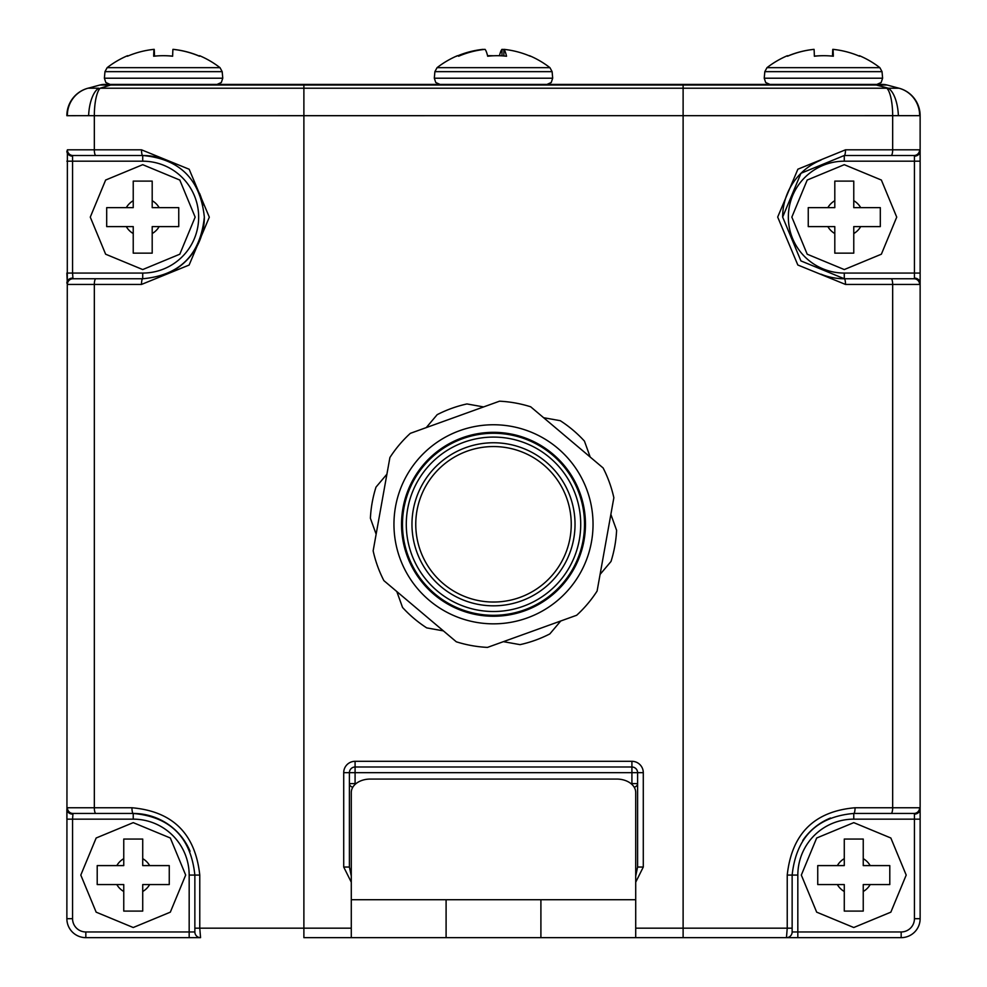 <?xml version="1.0" encoding="UTF-8"?>
<svg xmlns="http://www.w3.org/2000/svg" width="987" height="987" viewBox="0 0 987 987"><rect width="100%" height="100%" fill="white"/><g stroke="black" fill="none" stroke-linecap="round" stroke-linejoin="round"><path stroke-width="1.48" d="M105.017 84.401L882.255 84.401A18.963 18.963 0 0 1 887.153 85.042L898.923 88.201A28.438 28.055 105 0 1 919.65 115.664L94.333 115.701L94.333 149.814L141.499 149.814L189.171 169.246L209.318 217.189L189.122 265.047L141.499 284.441L94.333 284.441L94.333 807.761L131.95 807.761C172.725 811.363 195.34 833.793 199.769 875.074L194.858 875.074L194.858 931.962A5.688 5.688 0 0 0 200.546 937.65L85.832 937.65A18.963 18.963 0 0 1 66.869 918.687L67.375 149.814A5.688 5.614 90 0 0 72.989 155.502L142.72 155.502L72.989 155.502L72.557 156.143L72.557 273.066L142.72 273.066A55.938 55.938 0 0 0 198.658 217.128A55.938 55.938 0 0 0 142.72 161.189L66.869 161.189M111.95 84.401A18.963 5.046 90 0 0 110.655 85.042L100.143 88.225L899.046 88.225A28.438 28.438 0 0 1 920.131 115.701L920.131 809.056A5.688 5.046 180 0 1 914.443 814.102L914.443 819.148L853.767 819.148A55.938 55.938 0 0 0 797.829 875.074L797.829 931.962L901.168 931.962A13.275 13.275 0 0 0 914.443 918.687L914.443 819.148L920.131 819.148L920.131 809.056L920.131 918.687A18.963 18.963 0 0 1 901.168 937.65L303.885 937.65L303.885 928.175L351.286 928.175M797.829 937.65L797.829 931.962L792.142 931.962L792.142 928.175L792.142 931.962A5.688 5.688 0 0 1 786.454 937.65L787.231 928.175L787.231 875.074C791.759 833.707 814.361 811.265 855.05 807.761L892.667 807.761L892.667 284.441L845.501 284.441L797.829 265.01L777.682 217.066L797.878 169.196L845.501 149.814A5.688 1.221 90 0 1 844.28 155.502L914.011 155.502L844.28 155.502L800.963 173.293L782.654 217.066L800.926 260.913L844.28 278.753L914.011 278.753L914.443 278.112A5.688 5.046 -0 0 1 920.131 283.158L920.131 279.691M782.654 217.128A61.626 61.626 0 0 1 820.987 160.079M141.499 284.441A5.688 1.221 90 0 1 142.72 278.753L72.989 278.753L142.72 278.753C179.819 275.398 200.361 254.856 204.346 217.128C200.386 179.4 179.844 158.87 142.72 155.502A61.626 61.626 0 0 1 166.038 160.079A61.626 61.626 0 0 0 142.72 155.502L142.72 161.189M853.767 819.148L853.767 813.448L914.011 813.448L853.767 813.448C816.755 816.705 796.213 837.247 792.142 875.074L792.142 928.175L683.115 928.175L683.115 85.042L99.847 85.042L88.077 88.201L98.712 88.201A28.438 12.115 92.7 0 0 88.62 115.664L66.869 115.701A28.438 28.438 0 0 1 87.954 88.225L88.077 88.201A28.438 28.055 75 0 0 67.35 115.664M200.546 937.65L199.769 928.175L194.858 928.175L194.858 931.962L189.171 931.962L189.171 875.074A55.938 55.938 0 0 0 133.233 819.148L72.557 819.148L72.557 918.687A13.275 13.275 0 0 0 85.832 931.962L189.171 931.962L189.171 937.65M189.171 875.074L194.858 875.074C190.873 837.334 170.332 816.792 133.233 813.448L72.989 813.448L133.233 813.448A61.626 61.626 0 0 1 190.072 851.263A61.626 61.626 0 0 0 133.233 813.448L133.233 819.148M898.38 115.664A28.438 12.115 87.3 0 0 888.288 88.201L876.345 85.042L683.115 85.042L683.115 84.401L789.292 84.401M635.714 876.024L637.602 867.03L637.602 772.685A5.688 5.688 0 0 0 631.914 766.998L355.086 766.998A5.688 5.688 0 0 0 349.398 772.685L349.398 867.03L351.286 876.024M920.131 283.158L919.625 284.441A5.688 5.614 -90 0 0 914.011 278.753L844.28 278.753A61.626 61.626 0 0 1 820.95 274.164A61.626 61.626 0 0 0 844.28 278.753L844.28 273.066L914.443 273.066L914.443 161.189L844.28 161.189A55.938 55.938 0 0 0 788.342 217.128A55.938 55.938 0 0 0 844.28 273.066M857.555 84.401L882.255 84.401A18.963 18.963 0 0 1 887.153 85.042L876.345 85.042A18.963 5.046 90 0 0 875.05 84.401M914.443 814.102L914.011 813.448A5.688 5.614 -90 0 0 919.625 807.761L920.131 809.056M67.375 284.441L66.869 273.066L72.557 273.066L72.989 278.753A5.688 5.614 90 0 0 67.375 284.441L94.333 284.441A5.688 1.567 90 0 1 95.899 278.753M66.869 809.056L67.375 807.761A5.688 5.614 90 0 0 72.989 813.448L72.557 819.148L66.869 819.148L66.869 809.056A5.688 5.046 0 0 0 72.557 814.102M919.625 149.814L920.131 151.097A5.688 5.046 0 0 1 914.443 156.143L914.011 155.502A5.688 5.614 -90 0 0 919.625 149.814L892.667 149.814L892.667 115.701A28.438 7.847 90 0 0 886.857 88.225M100.143 88.225A28.438 7.847 90 0 0 94.333 115.701L88.62 115.664M197.708 84.401L104.745 84.401A18.963 18.963 0 0 0 99.847 85.042M802.764 840.492A61.626 61.626 0 0 1 830.499 818.013A61.626 61.626 0 0 0 802.764 840.492M199.571 193.366A61.626 61.626 0 0 1 203.137 204.963A61.626 61.626 0 0 0 199.571 193.366M204.346 217.128A61.626 61.626 0 0 1 166.026 274.164A61.626 61.626 0 0 0 204.346 217.128M72.557 278.112A5.688 5.046 180 0 0 66.869 283.158M66.869 151.097A5.688 5.046 0 0 0 72.557 156.143M141.499 149.814A5.688 1.221 90 0 0 142.72 155.502M845.501 284.441A5.688 1.221 -90 0 0 844.28 278.753M853.767 813.448A5.688 1.283 -90 0 0 855.05 807.761M131.95 807.761A5.688 1.283 90 0 0 133.233 813.448M352.766 787.281A5.688 4.022 0 0 1 349.398 783.604L356.023 783.604M630.977 783.604L637.602 783.604A5.688 4.022 0 0 1 634.234 787.281M637.602 867.03L643.29 867.03L635.714 882.205M351.286 882.205L343.71 867.03L349.398 867.03M104.745 84.401L129.445 84.401M898.923 88.201L899.046 88.225A28.438 28.438 0 0 1 920.131 115.701L919.65 115.664M87.954 88.225L87.954 88.225A28.438 28.438 0 0 0 66.869 115.701M914.443 156.143L914.443 161.189L920.131 161.189L920.131 151.097M882.255 84.401L683.115 84.401M540.901 937.65L540.901 899.725L446.099 899.725L446.099 937.65M540.901 899.725L635.714 899.725L635.714 792.462A18.963 13.411 0 0 0 616.752 779.064L370.248 779.064A18.963 13.411 0 0 0 351.286 792.462L351.286 899.725L446.099 899.725M635.714 899.725L635.714 937.65M351.286 937.65L351.286 899.725M127.656 56.148A84.857 0.975 90 0 0 127.545 55.704A92.186 92.186 0 0 0 107.151 67.659L220.002 67.659A92.186 92.186 0 0 0 199.608 55.704A84.857 0.975 -90 0 0 199.485 56.234A91.705 91.692 90 0 0 172.947 49.35A91.705 1.049 -90 0 0 172.639 56.234A84.857 84.857 90 0 0 153.676 56.234A91.705 1.049 90 0 1 153.984 49.35L153.984 56.197M172.639 56.148A84.857 84.857 -90 0 0 163.571 55.704M199.497 56.148A91.705 91.692 -90 0 0 173.169 49.35L173.169 49.375M127.545 55.704A84.857 0.975 90 0 0 127.446 56.234A91.705 91.692 90 0 1 153.984 49.35A91.705 91.692 -90 0 1 154.206 49.35L154.206 56.173M154.503 56.148A91.705 1.049 90 0 0 154.206 49.35M483.124 49.572L483.124 49.35A91.705 91.236 90 0 0 457.894 55.728A84.857 8.488 90 0 0 457.289 55.778A84.857 8.488 90 0 0 456.71 56.234M832.497 56.148A91.705 1.049 -90 0 1 832.794 49.35A91.705 91.692 90 0 1 833.016 49.375A91.705 1.049 -90 0 1 833.324 56.234A84.857 84.857 -90 0 0 814.361 56.234A91.705 1.049 90 0 0 814.053 49.35A91.705 91.692 -90 0 0 787.515 56.234A84.857 0.975 90 0 0 787.392 55.704A92.186 92.186 0 0 0 766.998 67.659L879.849 67.659L882.033 71.656L764.814 71.656L764.234 78.207L882.612 78.207L881.169 82.513L876.949 84.401M813.831 49.35L813.831 49.375A91.705 91.692 90 0 0 787.503 56.148M823.429 55.704A84.857 84.857 90 0 0 814.361 56.148M833.016 56.197L833.016 49.35A91.705 91.692 -90 0 1 859.554 56.234A84.857 0.975 -90 0 0 859.455 55.704A84.857 0.975 -90 0 0 859.344 56.148M832.794 49.35L832.794 56.173M529.711 55.778A84.857 8.488 -90 0 1 530.29 56.234A91.705 91.236 -90 0 0 503.876 49.35A91.705 9.179 -90 0 1 506.541 56.234A84.857 84.438 -90 0 0 487.677 56.234A91.705 9.179 90 0 0 485.012 49.35A91.705 91.236 -90 0 0 458.61 56.234A84.857 8.488 90 0 0 457.289 55.778A92.186 92.186 0 0 0 437.068 67.659L549.932 67.659L552.115 71.656L434.885 71.656L434.317 78.207L552.683 78.207L551.24 82.513L547.02 84.401L551.24 82.513L552.683 78.207L552.115 71.656L549.932 67.659A92.186 92.186 0 0 0 529.711 55.778A84.857 8.488 -90 0 0 529.106 55.728M493.5 55.778A84.857 84.438 90 0 0 487.553 55.728M503.876 49.572A91.705 91.236 90 0 0 501.988 49.35A91.705 9.179 -90 0 0 499.447 55.728M503.876 49.35L503.876 55.975M501.988 49.35L501.988 55.84M142.72 253.153L133.233 253.153L133.233 226.603L106.695 226.603L106.695 207.64L133.233 207.64L133.233 181.102L152.195 181.102L152.195 207.64L178.746 207.64L178.746 226.603L152.195 226.603L152.195 253.153L142.72 253.153M844.28 181.102L853.767 181.102L853.767 207.64L880.305 207.64L880.305 226.603L853.767 226.603L853.767 253.153L834.805 253.153L834.805 226.603L808.254 226.603L808.254 207.64L834.805 207.64L834.805 181.102L844.28 181.102M853.767 911.1L844.28 911.1L844.28 884.562L817.742 884.562L817.742 865.599L844.28 865.599L844.28 839.049L863.243 839.049L863.243 865.599L889.793 865.599L889.793 884.562L863.243 884.562L863.243 911.1L853.767 911.1M133.233 839.049L142.72 839.049L142.72 865.599L169.258 865.599L169.258 884.562L142.72 884.562L142.72 911.1L123.757 911.1L123.757 884.562L97.207 884.562L97.207 865.599L123.757 865.599L123.757 839.049L133.233 839.049M543.664 464.902A77.739 77.739 0 0 0 434.107 474.142A77.739 77.739 0 0 0 443.336 583.687A77.739 77.739 0 0 0 552.893 574.459A77.739 77.739 0 0 0 543.664 464.902A77.739 77.739 0 0 0 434.107 474.142A77.739 77.739 0 0 0 443.336 583.687A77.739 77.739 0 0 0 552.893 574.459A77.739 77.739 0 0 0 543.664 464.902M423.966 465.568A91.014 91.014 0 0 0 434.773 593.829A91.014 91.014 0 0 0 563.034 583.021A91.014 91.014 0 0 0 552.226 454.76A91.014 91.014 0 0 0 423.966 465.568M426.865 468.023A87.226 87.226 0 0 0 437.229 590.929A87.226 87.226 0 0 0 560.135 580.578A87.226 87.226 0 0 0 549.771 457.66A87.226 87.226 0 0 0 426.865 468.023M396.811 591.546L402.548 607.461A123.252 123.252 0 0 0 426.729 627.892L443.385 630.878M376.133 534.189L370.396 518.274A123.252 123.252 0 0 1 375.998 487.109L386.916 474.179M426.248 427.605L437.167 414.676A123.252 123.252 0 0 1 466.95 403.942L483.605 406.928M543.615 417.711L560.271 420.696A123.252 123.252 0 0 1 584.452 441.127L590.189 457.043M600.084 574.409L611.002 561.48A123.252 123.252 0 0 0 616.604 530.315L610.867 514.4M503.395 641.661L520.05 644.647A123.252 123.252 0 0 0 549.833 633.913L560.752 620.996M410.333 433.342A123.252 123.252 0 0 0 389.902 457.524L373.148 550.845A123.252 123.252 0 0 0 383.881 580.627L456.315 641.797A123.252 123.252 0 0 0 487.479 647.398L576.667 615.259A123.252 123.252 0 0 0 597.098 591.065L613.852 497.744A123.252 123.252 0 0 0 603.119 467.961L530.685 406.792A123.252 123.252 0 0 0 499.521 401.191L410.333 433.342M423.238 464.963A91.964 91.964 0 0 0 434.169 594.556A91.964 91.964 0 0 0 563.762 583.625A91.964 91.964 0 0 0 552.831 454.032A91.964 91.964 0 0 0 423.238 464.963M557.729 448.246A99.551 99.551 0 0 1 569.548 588.523A99.551 99.551 0 0 1 429.271 600.355A99.551 99.551 0 0 1 417.452 460.065A99.551 99.551 0 0 1 557.729 448.246M844.28 155.502L844.28 161.189M199.769 875.074L199.769 928.175L303.885 928.175L303.885 84.401M845.501 149.814L892.667 149.814A5.688 1.567 90 0 1 891.101 155.502M343.71 867.03L343.71 772.685A11.375 11.375 0 0 1 355.086 761.31L631.914 761.31A11.375 11.375 0 0 1 643.29 772.685L643.29 867.03M635.714 928.175L683.115 928.175L683.115 937.65M631.914 784.418L631.914 772.685L355.086 772.685L355.086 784.418M919.625 284.441L892.667 284.441A5.688 1.567 -90 0 0 891.101 278.753M891.101 813.448A5.688 1.567 -90 0 0 892.667 807.761L919.625 807.761M67.375 807.761L94.333 807.761A5.688 1.567 90 0 0 95.899 813.448M67.375 149.814L94.333 149.814A5.688 1.567 90 0 0 95.899 155.502M85.832 931.962L85.832 937.65A18.963 18.963 0 0 1 66.869 918.687L72.557 918.687M914.443 918.687L920.131 918.687A18.963 18.963 0 0 1 901.168 937.65L901.168 931.962M914.443 278.112L914.443 273.066L920.131 273.066M797.829 875.074L787.231 875.074M142.72 278.753L142.72 273.066M643.29 772.685L637.602 772.685A5.688 5.688 0 0 0 631.914 766.998L631.914 761.31M349.398 772.685L355.086 772.685L355.086 766.998A5.688 5.688 0 0 0 349.398 772.685L343.71 772.685M355.086 766.998L355.086 761.31M637.602 772.685L631.914 772.685L631.914 766.998M220.002 67.659L222.186 71.656L104.967 71.656L104.388 78.207L222.766 78.207L221.322 82.513L217.091 84.401M126.299 226.603A18.963 18.963 0 0 0 133.233 233.549M133.233 200.706A18.963 18.963 0 0 0 126.299 207.64M159.141 207.64A18.963 18.963 0 0 0 152.195 200.706M152.195 233.549A18.963 18.963 0 0 0 159.141 226.603M860.701 207.64A18.963 18.963 0 0 0 853.767 200.706M853.767 233.549A18.963 18.963 0 0 0 860.701 226.603M827.859 226.603A18.963 18.963 0 0 0 834.805 233.549M834.805 200.706A18.963 18.963 0 0 0 827.859 207.64M837.346 884.562A18.963 18.963 0 0 0 844.28 891.495M844.28 858.653A18.963 18.963 0 0 0 837.346 865.599M870.189 865.599A18.963 18.963 0 0 0 863.243 858.653M863.243 891.495A18.963 18.963 0 0 0 870.189 884.562M149.654 865.599A18.963 18.963 0 0 0 142.72 858.653M142.72 891.495A18.963 18.963 0 0 0 149.654 884.562M116.811 884.562A18.963 18.963 0 0 0 123.757 891.495M123.757 858.653A18.963 18.963 0 0 0 116.811 865.599M546.107 462.002A81.539 81.539 0 0 0 431.208 471.687A81.539 81.539 0 0 0 440.893 586.586A81.539 81.539 0 0 0 555.792 576.901A81.539 81.539 0 0 0 546.107 462.002M107.151 67.659L104.967 71.656M104.388 78.207L105.831 82.513L110.05 84.401M222.186 71.656L222.766 78.207M437.068 67.659L434.885 71.656L437.068 67.659M882.033 71.656L882.612 78.207M879.849 67.659A92.186 92.186 0 0 0 859.455 55.704M764.234 78.207L765.678 82.513L769.909 84.401M766.998 67.659L764.814 71.656M434.317 78.207L435.76 82.513L439.98 84.401M142.72 269.562L105.634 254.202L90.273 217.128L105.634 180.041L142.72 164.681L179.794 180.041L195.155 217.128L179.807 254.202L142.72 269.562M844.28 164.681L881.366 180.041L896.727 217.128L881.366 254.202L844.28 269.562L807.206 254.202L791.845 217.115L807.206 180.041L844.28 164.681M853.767 927.521L816.681 912.161L801.321 875.087L816.681 838L853.767 822.64L890.842 838L906.202 875.074L890.842 912.161L853.767 927.521M133.233 822.64L170.319 838L185.679 875.074L170.319 912.161L133.233 927.521L96.158 912.161L80.798 875.074L96.158 838L133.233 822.64"/></g></svg>
